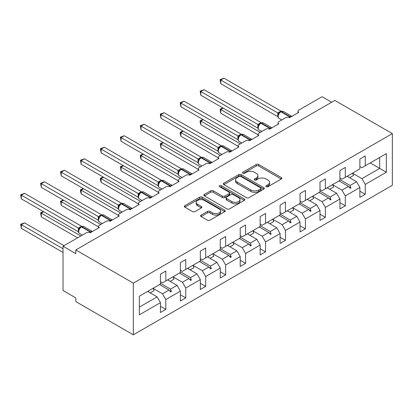 <?xml version="1.0" encoding="UTF-8"?>
<svg xmlns="http://www.w3.org/2000/svg" width="413" height="413" viewBox="0 0 413 413"><rect width="100%" height="100%" fill="white"/><g stroke="black" fill="none" stroke-linecap="round" stroke-linejoin="round"><path stroke-width="0.62" d="M266.204 186.702A1.244 0.718 0 0 0 267.965 186.702L281.294 179.005A1.776 1.022 0 0 0 281.816 178.282A1.776 1.022 0 0 0 281.294 177.559L258.708 164.519A1.776 1.022 0 0 0 256.199 164.519L242.865 172.216A1.244 0.718 0 0 0 242.503 172.722A1.244 0.718 0 0 0 242.865 173.228A1.244 0.718 0 0 0 244.62 173.228L246.349 172.231A5.679 3.278 0 0 1 254.377 172.231L256.261 173.321A5.679 3.278 0 0 1 257.924 175.639A5.679 3.278 0 0 1 256.261 177.957L254.537 178.953A1.244 0.718 0 0 0 254.171 179.459A1.244 0.718 0 0 0 254.537 179.965A1.244 0.718 0 0 0 256.292 179.965L258.017 178.968A5.679 3.278 0 0 1 266.049 178.968L267.934 180.058A5.679 3.278 0 0 1 269.596 182.376A5.679 3.278 0 0 1 267.934 184.694L266.204 185.69A1.244 0.718 0 0 0 265.843 186.196A1.244 0.718 0 0 0 266.204 186.702L266.204 185.69M201.11 215.085A1.776 1.022 0 0 0 200.589 215.808A1.776 1.022 0 0 0 201.11 216.536L207.445 220.191A1.776 1.022 0 0 0 209.959 220.191L224.765 211.642A1.776 1.022 0 0 0 225.286 210.919A1.776 1.022 0 0 0 224.765 210.196L202.179 197.156A1.776 1.022 0 0 0 199.665 197.156L184.859 205.705A1.776 1.022 0 0 0 184.343 206.428A1.776 1.022 0 0 0 184.859 207.15L192.515 211.57A1.776 1.022 0 0 0 195.024 211.57L201.363 207.915A1.776 1.022 0 0 0 201.88 207.187A1.776 1.022 0 0 0 201.363 206.464L197.564 204.27A4.749 2.741 0 0 1 196.175 202.334A4.749 2.741 0 0 1 199.107 199.804A4.749 2.741 0 0 1 204.28 200.398L219.148 208.983A4.749 2.741 0 0 1 220.537 210.919A4.749 2.741 0 0 1 217.61 213.449A4.749 2.741 0 0 1 212.437 212.855L209.959 211.425A1.776 1.022 0 0 0 207.445 211.425L201.11 215.085L201.11 216.536M392.35 133.616L133.342 283.148L133.342 334.819L392.35 185.282L392.35 133.616L334.819 100.4L75.811 249.937L75.811 253.628L63.029 246.246L86.296 232.813A2.71 1.564 180 0 1 90.132 232.813L99.337 227.496A2.71 1.564 0 0 1 98.542 226.391A2.71 1.564 0 0 1 99.337 225.286L106.239 221.296A2.71 1.564 180 0 1 110.075 221.296L119.28 215.984A2.71 1.564 0 0 1 118.485 214.879A2.71 1.564 0 0 1 119.28 213.769L126.182 209.783A2.71 1.564 180 0 1 130.018 209.783L139.222 204.471A2.71 1.564 0 0 1 138.427 203.361A2.71 1.564 0 0 1 139.222 202.256L146.125 198.271A2.71 1.564 180 0 1 149.96 198.271L159.165 192.954A2.71 1.564 0 0 1 158.37 191.849A2.71 1.564 0 0 1 159.165 190.739L166.067 186.753A2.71 1.564 180 0 1 169.903 186.753L179.108 181.441A2.71 1.564 0 0 1 178.313 180.336A2.71 1.564 0 0 1 179.108 179.227L186.015 175.241A2.71 1.564 180 0 1 189.846 175.241L199.051 169.929A2.71 1.564 0 0 1 198.261 168.819A2.71 1.564 0 0 1 199.051 167.714L205.958 163.729A2.71 1.564 180 0 1 209.794 163.729L218.998 158.411A2.71 1.564 0 0 1 218.203 157.307A2.71 1.564 0 0 1 218.998 156.197L225.901 152.211A2.71 1.564 180 0 1 229.736 152.211L238.941 146.899A2.71 1.564 0 0 1 238.146 145.794A2.71 1.564 0 0 1 238.941 144.684L245.843 140.699A2.71 1.564 180 0 1 249.679 140.699L258.884 135.387A2.71 1.564 0 0 1 258.089 134.277A2.71 1.564 0 0 1 258.884 133.172L265.786 129.186A2.71 1.564 180 0 1 269.622 129.186L278.827 123.869A2.71 1.564 0 0 1 278.032 122.764A2.71 1.564 0 0 1 278.827 121.654L285.729 117.669A2.71 1.564 180 0 1 289.565 117.669L298.769 112.357A2.71 1.564 0 0 1 297.974 111.247A2.71 1.564 0 0 1 298.769 110.142L322.037 96.709L331.624 102.243M133.342 283.148L75.811 249.937M246.473 197.662A1.776 1.022 0 0 0 248.982 197.662L263.788 189.113A1.776 1.022 0 0 0 264.31 188.39A1.776 1.022 0 0 0 263.788 187.662L241.202 174.622A1.776 1.022 0 0 0 238.693 174.622L223.887 183.171A1.776 1.022 0 0 0 223.366 183.893A1.776 1.022 0 0 0 223.887 184.621L246.473 197.662M220.052 186.97A1.244 0.718 0 0 1 221.311 187.146L221.311 185.669L244.279 198.927A1.776 1.022 0 0 1 244.795 199.655A1.776 1.022 0 0 1 244.279 200.377L229.468 208.926A1.776 1.022 0 0 1 226.959 208.926L204.373 195.886L204.373 194.435A1.776 1.022 0 0 0 203.852 195.163A1.776 1.022 0 0 0 204.373 195.886M204.373 194.435L210.707 190.78A1.776 1.022 0 0 1 213.222 190.78L222.38 196.067A1.776 1.022 0 0 0 224.889 196.067L229.091 193.64A1.776 1.022 0 0 0 229.613 192.917A1.776 1.022 0 0 0 229.091 192.19L219.556 186.686A1.244 0.718 0 0 1 219.195 186.18A1.244 0.718 0 0 1 219.959 185.514A1.244 0.718 0 0 1 221.311 185.669M160.445 281.676L162.49 282.853L165.814 280.938L165.814 271.047L160.445 274.144L160.445 284.036L139.351 296.214L139.351 314.814L160.445 302.636L157.121 296.88L147.658 291.418M160.445 306.327L165.814 309.425L165.814 299.539L180.388 291.124L177.063 285.362L167.606 279.9M153.058 288.331L162.49 293.777L165.814 299.539M180.388 270.159L182.432 271.341L185.757 269.421L185.757 259.529L180.388 262.632L180.388 272.523L165.814 280.938M180.388 294.815L185.757 297.912L185.757 288.021L200.331 279.606L197.006 273.85L187.548 268.388M173.001 276.818L182.432 282.265L185.757 288.021M200.331 258.646L202.375 259.829L205.7 257.908L205.7 248.017L200.331 251.119L200.331 261.006L185.757 269.421M200.331 283.297L205.7 286.4L205.7 276.509L220.274 268.094L216.949 262.338L207.491 256.876M192.943 265.306L202.375 270.752L205.7 276.509M220.274 247.134L222.318 248.311L225.643 246.396L225.643 236.504L220.274 239.602L220.274 249.493L205.7 257.908M220.274 271.785L225.643 274.882L225.643 264.991L240.216 256.581L236.892 250.82L227.434 245.358M212.886 253.788L222.318 259.235L225.643 264.991M240.216 235.616L242.266 236.799L245.585 234.878L245.585 224.987L240.216 228.09L240.216 237.981L225.643 246.396M240.216 260.267L245.585 263.37L245.585 253.479L260.159 245.064L256.84 239.308L247.377 233.846M232.829 242.276L242.266 247.723L245.585 253.479M260.159 224.104L262.209 225.286L265.533 223.366L265.533 213.475L260.159 216.572L260.159 226.463L245.585 234.878M260.159 248.755L265.533 251.858L265.533 241.966L280.107 233.551L276.782 227.795L267.319 222.333M252.777 230.764L262.209 236.21L265.533 241.966M280.107 212.587L282.151 213.769L285.476 211.854L285.476 201.962L280.107 205.06L280.107 214.951L265.533 223.366M280.107 237.243L285.476 240.34L285.476 230.449L300.05 222.039L296.725 216.278L287.262 210.816M272.719 219.246L282.151 224.693L285.476 230.449M300.05 201.074L302.094 202.256L305.419 200.336L305.419 190.445L300.05 193.547L300.05 203.439L285.476 211.854M300.05 225.725L305.419 228.828L305.419 218.936L319.992 210.522L316.668 204.765L307.205 199.303M292.662 207.734L302.094 213.18L305.419 218.936M319.992 189.562L322.037 190.744L325.361 188.824L325.361 178.932L319.992 182.03L319.992 191.921L305.419 200.336M319.992 214.213L325.361 217.315L325.361 207.424L339.935 199.009L336.61 193.253L327.153 187.791M312.605 196.221L322.037 201.668L325.361 207.424M339.935 178.044L341.979 179.227L345.304 177.306L345.304 167.42L339.935 170.517L339.935 180.409L325.361 188.824M339.935 202.7L345.304 205.798L345.304 195.907L359.878 187.497L359.878 197.383L365.247 194.286L365.247 184.394L386.341 172.216L379.692 168.38L379.692 157.456L386.341 153.615L386.341 172.216M332.548 184.704L341.979 190.15L345.304 195.907M359.878 166.532L361.922 167.714L365.247 165.794L365.247 155.902L359.878 159.005L359.878 168.896L345.304 177.306M359.878 191.183L365.247 194.286M352.49 173.192L361.922 178.638L365.247 184.394M63.029 246.246L63.029 290.53L75.811 297.912L75.811 301.604L133.342 334.819M165.814 309.425L160.445 312.527L160.445 302.636M185.757 297.912L180.388 301.015L180.388 291.124M205.7 286.4L200.331 289.498L200.331 279.606M225.643 274.882L220.274 277.985L220.274 268.094M245.585 263.37L240.216 266.468L240.216 256.581M265.533 251.858L260.159 254.955L260.159 245.064M285.476 240.34L280.107 243.443L280.107 233.551M305.419 228.828L300.05 231.925L300.05 222.039M325.361 217.315L319.992 220.413L319.992 210.522M345.304 205.798L339.935 208.901L339.935 199.009M365.247 165.794L386.341 153.615M170.564 278.197L171.374 277.727M160.445 283.277L170.564 289.121L177.063 285.362M162.49 293.777L168.994 290.024L170.734 291.97L171.374 291.604L170.564 289.121M159.532 284.562L168.994 290.024M190.507 266.679L191.317 266.209M180.388 271.764L190.507 277.603L197.006 273.85M182.432 282.265L188.937 278.512L190.677 280.458L191.317 280.086L190.507 277.603M179.474 273.05L188.937 278.512M210.449 255.167L211.26 254.697M200.331 260.247L210.449 266.091L216.949 262.338M202.375 270.752L208.88 266.994L210.625 268.94L211.26 268.574L210.449 266.091M199.417 261.532L208.88 266.994M230.392 243.655L231.203 243.185M220.274 248.734L230.392 254.578L236.892 250.82M222.318 259.235L228.823 255.482L230.568 257.428L231.203 257.062L230.392 254.578M219.36 250.02L228.823 255.482M250.335 232.137L251.15 231.667M240.216 237.222L250.335 243.061L256.84 239.308M242.266 247.723L248.765 243.969L250.51 245.916L251.15 245.544L250.335 243.061M239.303 238.507L248.765 243.969M270.278 220.625L271.093 220.155M260.159 225.704L270.278 231.548L276.782 227.795M262.209 236.21L268.708 232.452L270.453 234.398L271.093 234.032L270.278 231.548M259.25 226.99L268.708 232.452M290.22 209.112L291.036 208.642M280.107 214.192L290.22 220.036L296.725 216.278M282.151 224.693L288.651 220.94L290.396 222.886L291.036 222.514L290.22 220.036M279.193 215.478L288.651 220.94M310.163 197.595L310.979 197.125M300.05 202.68L310.163 208.519L316.668 204.765M302.094 213.18L308.594 209.427L310.339 211.373L310.979 211.002L310.163 208.519M299.136 203.965L308.594 209.427M330.111 186.082L330.921 185.613M319.992 191.162L330.111 197.006L336.61 193.253M322.037 201.668L328.541 197.91L330.281 199.856L330.921 199.489L330.111 197.006M319.079 192.448L328.541 197.91M350.054 174.565L350.864 174.1M339.935 179.65L350.054 185.489L356.553 181.735L347.096 176.274M341.979 190.15L348.484 186.397L350.224 188.343L350.864 187.972L350.054 185.489M339.021 180.935L348.484 186.397M356.553 181.735L359.878 187.497M361.922 178.638L379.692 168.38L370.234 162.918M139.351 307.138L157.121 296.88M348.856 186.815L350.864 187.972M328.913 198.328L330.921 199.489M308.97 209.84L310.979 211.002M289.028 221.358L291.036 222.514M269.08 232.87L271.093 234.032M249.137 244.382L251.15 245.544M229.194 255.9L231.203 257.062M209.252 267.412L211.26 268.574M189.309 278.925L191.317 280.086M169.366 290.442L171.374 291.604M266.7 186.877L267.934 186.17A5.679 3.278 0 0 0 269.596 183.852L269.596 182.376M257.924 175.639L257.924 177.115A5.679 3.278 0 0 1 256.261 179.433L255.033 180.14M281.274 179.02L258.708 165.99A1.776 1.022 0 0 0 256.199 165.99L243.36 173.403M263.768 189.128L241.202 176.098A1.776 1.022 0 0 0 238.693 176.098L223.908 184.632M260.655 188.896A1.244 0.718 0 0 0 261.016 188.39A1.244 0.718 0 0 0 260.655 187.879L240.825 176.434A1.244 0.718 0 0 0 239.07 176.434L237.248 177.487A5.679 3.278 0 0 0 235.586 179.805A5.679 3.278 0 0 0 237.248 182.123L250.805 189.944A5.679 3.278 0 0 0 258.832 189.944L260.655 188.896L260.655 190.372A1.244 0.718 0 0 0 261.016 189.866L261.016 188.39M235.586 179.805L235.586 181.281A5.679 3.278 0 0 0 237.248 183.599L237.248 182.123M260.655 190.372L258.832 191.42A5.679 3.278 0 0 1 250.805 191.42L237.248 183.599M204.399 195.901L210.707 192.257L210.707 190.78M229.613 192.917L229.613 194.394A1.776 1.022 0 0 1 229.091 195.117L224.889 197.543A1.776 1.022 0 0 1 222.38 197.543L213.222 192.257A1.776 1.022 0 0 0 210.707 192.257M221.311 187.146L244.253 200.393M231.884 201.554A4.749 2.741 0 0 0 237.057 202.148A4.749 2.741 0 0 0 239.989 199.618A4.749 2.741 0 0 0 238.6 197.677L233.36 194.652A1.776 1.022 0 0 0 230.852 194.652L226.644 197.084A1.776 1.022 0 0 0 226.128 197.806A1.776 1.022 0 0 0 226.644 198.529L231.884 201.554L231.884 203.031A4.749 2.741 0 0 0 237.057 203.624A4.749 2.741 0 0 0 239.989 201.095L239.989 199.618M226.128 197.806L226.128 199.283A1.776 1.022 0 0 0 226.644 200.006L226.644 198.529M231.884 203.031L226.644 200.006M220.537 210.919L220.537 212.396A4.749 2.741 0 0 1 217.61 214.925A4.749 2.741 0 0 1 212.437 214.332L209.959 212.901A1.776 1.022 0 0 0 207.445 212.901L201.136 216.546M196.175 202.334L196.175 203.81A4.749 2.741 0 0 0 197.564 205.746L197.564 204.27M201.338 207.925L197.564 205.746M224.739 211.657L202.179 198.632A1.776 1.022 0 0 0 199.665 198.632L184.885 207.166M220.785 83.72L220.083 79.621L220.785 80.029L223.98 78.181L281.046 111.128L277.846 112.971L220.785 80.029L220.785 83.72L277.789 116.631L277.789 112.94M280.835 111.52L283.23 111.371A3.887 2.246 120 0 0 281.289 111.562A0.903 0.521 -120 0 0 280.835 111.52L280.453 111.737A0.903 0.521 60 0 0 280.329 111.866L279.312 112.692L278.274 114.365C277.634 116.358 277.861 117.679 278.961 118.324L281.78 119.951M278.909 113.658L277.846 112.971M220.083 79.621L223.98 78.181M223.216 108.149L220.785 109.553L260.288 132.361M220.785 113.245L220.083 109.146L220.785 109.553L220.785 113.245L258.089 134.777M220.083 109.146L222.932 107.989M347.622 175.969A14.465 8.353 60 0 1 348.035 176.821M352.48 173.166A14.465 8.353 60 0 1 353.523 175.484L349.625 177.735M203.273 119.662L200.842 121.066L240.345 143.874M200.842 124.757L200.14 122.134L200.14 120.663L200.842 121.066L200.842 124.757L238.146 146.295M200.14 120.663L202.989 119.502M327.679 187.487A14.465 8.353 60 0 1 328.092 188.333M332.537 184.678A14.465 8.353 60 0 1 333.58 186.996L329.677 189.252M183.331 131.179L180.899 132.578L220.403 155.386M180.899 136.269L180.197 133.652L180.197 132.175L180.899 132.578L180.899 136.269L218.203 157.807M180.197 132.175L183.047 131.014M307.731 198.999A14.465 8.353 60 0 1 308.15 199.846M312.589 196.196A14.465 8.353 60 0 1 313.637 198.514L309.735 200.764M163.383 142.691L160.956 144.096L200.46 166.904M160.956 147.787L160.254 143.688L160.956 144.096L160.956 147.787L198.261 169.32M160.254 143.688L163.104 142.531M287.789 210.511A14.465 8.353 60 0 1 288.207 211.363M292.647 207.708A14.465 8.353 60 0 1 293.689 210.026L289.792 212.277M143.44 154.204L141.014 155.608L180.517 178.416M141.014 159.299L140.312 156.677L140.312 155.205L141.014 155.608L141.014 159.299L178.313 180.837M140.312 155.205L143.161 154.044M267.846 222.029A14.465 8.353 60 0 1 268.264 222.875M272.704 219.226A14.465 8.353 60 0 1 273.747 221.544L269.849 223.794M200.842 95.233L200.14 91.139L200.842 91.541L204.037 89.698L261.099 122.64L257.903 124.489L200.842 91.541L200.842 95.233L257.846 128.144L257.846 124.452M260.892 123.033L263.287 122.883A3.887 2.246 120 0 0 261.346 123.079A0.903 0.521 -120 0 0 260.892 123.033L260.51 123.255A0.903 0.521 60 0 0 260.386 123.384L259.369 124.21L258.332 125.877A1.988 1.44 18 0 0 257.836 124.478M258.966 125.175L257.903 124.489M200.14 91.139L204.037 89.698M180.899 106.745L180.197 102.651L180.899 103.059L184.095 101.211L241.156 134.153L237.96 136.001L180.899 103.059L180.899 106.745L237.903 139.656L237.903 135.965M240.949 134.545L243.345 134.401A3.887 2.246 120 0 0 241.399 134.592A0.903 0.521 -120 0 0 240.949 134.545L240.567 134.767A0.903 0.521 60 0 0 240.443 134.896L239.421 135.722L238.389 137.39A1.988 1.44 18 0 0 237.893 135.991M239.024 136.688L237.96 136.001M180.197 102.651L184.095 101.211M160.956 118.263L160.254 114.164L160.956 114.571L164.152 112.723L221.213 145.67L218.018 147.513L160.956 114.571L160.956 118.263L217.961 151.173L217.961 147.482M221.007 146.063L223.402 145.913A3.887 2.246 120 0 0 221.456 146.104A0.903 0.521 -120 0 0 221.007 146.063L220.619 146.285A0.903 0.521 60 0 0 220.501 146.409L219.479 147.24L218.446 148.907A1.988 1.44 18 0 0 217.95 147.508M219.081 148.2L218.018 147.513M160.254 114.164L164.152 112.723M141.014 129.775L140.312 125.681L141.014 126.084L144.209 124.241L201.27 157.183L198.075 159.031L141.014 126.084L141.014 129.775L198.018 162.686L198.018 158.995M201.064 157.575L203.459 157.425A3.887 2.246 120 0 0 201.513 157.621A0.903 0.521 -120 0 0 201.064 157.575L200.677 157.797A0.903 0.521 60 0 0 200.558 157.926L199.536 158.752L198.503 160.42A1.988 1.44 18 0 0 198.008 159.02M199.133 159.717L198.075 159.031M140.312 125.681L144.209 124.241M123.497 165.721L121.071 167.126L160.574 189.928M121.071 170.812L120.369 166.718L121.071 167.126L121.071 170.812L158.37 192.35M120.369 166.718L123.219 165.556M247.903 233.541A14.465 8.353 60 0 1 248.321 234.388M252.761 230.738A14.465 8.353 60 0 1 253.804 233.056L249.906 235.307M121.071 141.287L120.369 137.193L121.071 137.601L124.267 135.753L181.328 168.695L178.127 170.543L121.071 137.601L121.071 141.287L178.07 174.198L178.07 170.512M181.116 169.087L183.517 168.943A3.887 2.246 120 0 0 181.57 169.134A0.903 0.521 -120 0 0 181.116 169.087L180.734 169.309A0.903 0.521 60 0 0 180.61 169.438L179.593 170.264L178.561 171.932C177.915 173.93 178.142 175.251 179.242 175.897L182.061 177.523M179.19 171.23L178.127 170.543M120.369 137.193L124.267 135.753M103.555 177.234L101.128 178.638L140.626 201.446M101.128 182.329L100.421 179.707L100.421 178.23L101.128 178.638L101.128 182.329L138.427 203.862M100.421 178.23L103.276 177.074M227.961 245.059A14.465 8.353 60 0 1 228.379 245.905M232.818 242.25A14.465 8.353 60 0 1 233.861 244.568L229.964 246.819M101.128 152.805L100.421 148.706L101.128 149.114L104.324 147.265L161.385 180.213L158.184 182.056L101.128 149.114L101.128 152.805L158.127 185.716L158.127 182.025M161.173 180.605L163.569 180.455A3.887 2.246 120 0 0 161.628 180.646A0.903 0.521 -120 0 0 161.173 180.605L160.791 180.827A0.903 0.521 60 0 0 160.667 180.951L159.65 181.782L158.618 183.449A1.988 1.44 18 0 0 158.122 182.05M159.248 182.742L158.184 182.056M100.421 148.706L104.324 147.265M83.612 188.751L81.18 190.15L120.684 212.958M81.18 193.842L80.478 191.219L80.478 189.748L81.18 190.15L81.18 193.842L118.485 215.379M80.478 189.748L83.333 188.586M208.018 256.571A14.465 8.353 60 0 1 208.431 257.418M212.876 253.768A14.465 8.353 60 0 1 213.919 256.086L210.021 258.337M81.18 164.317L80.478 160.223L81.18 160.626L84.381 158.783L141.442 191.725L138.241 193.573L81.18 160.626L81.18 164.317L138.185 197.228L138.185 193.537M141.231 192.117L143.626 191.968A3.887 2.246 120 0 0 141.685 192.164A0.903 0.521 -120 0 0 141.231 192.117L140.848 192.339A0.903 0.521 60 0 0 140.725 192.468L139.708 193.294L138.67 194.962C138.03 196.96 138.257 198.281 139.357 198.921L142.175 200.553M139.305 194.26L138.241 193.573M80.478 160.223L84.381 158.783M63.669 200.264L61.238 201.668L100.741 224.471M61.238 205.354L60.535 201.26L61.238 201.668L61.238 205.354L98.542 226.892M60.535 201.26L63.39 200.099M188.075 268.083A14.465 8.353 60 0 1 188.488 268.935M192.933 265.28A14.465 8.353 60 0 1 193.976 267.598L190.078 269.849M61.238 175.83L60.535 171.736L61.238 172.144L64.433 170.295L121.499 203.237L118.299 205.085L61.238 172.144L61.238 175.83L118.242 208.741L118.242 205.054M121.288 203.63L123.683 203.485A3.887 2.246 120 0 0 121.742 203.676A0.903 0.521 -120 0 0 121.288 203.63L120.906 203.852A0.903 0.521 60 0 0 120.782 203.981L119.765 204.807M131.055 209.184A0.903 0.521 -120 0 0 130.689 208.844L121.742 203.676L121.355 203.898A0.903 0.521 60 0 0 120.906 203.852L119.76 204.812L118.727 206.479C118.087 208.472 118.314 209.794 119.414 210.439L122.233 212.065M119.362 205.772L118.299 205.085M60.535 171.736L64.433 170.295M43.726 211.776L41.295 213.18L80.798 235.988M41.295 216.871L40.593 212.772L41.295 213.18L41.295 216.871L77.603 237.831M40.593 212.772L43.442 211.616M168.132 279.601A14.465 8.353 60 0 1 168.545 280.448M172.99 276.793A14.465 8.353 60 0 1 174.033 279.111L170.13 281.361M41.295 187.347L40.593 183.248L41.295 183.656L44.49 181.813L101.552 214.755L98.356 216.598L41.295 183.656L41.295 187.347L98.299 220.258L98.299 216.567M101.345 215.147L103.74 214.997A3.887 2.246 120 0 0 101.799 215.188A0.903 0.521 -120 0 0 101.345 215.147L100.963 215.369A0.903 0.521 60 0 0 100.839 215.493L98.784 217.992C98.139 219.984 98.371 221.306 99.471 221.951L102.29 223.578M99.419 217.284L98.356 216.598M40.593 183.248L44.49 181.813M20.65 224.29L21.352 224.693L21.352 228.384L20.65 224.29L24.548 222.85L21.352 224.693L63.029 248.755M21.352 228.384L63.029 252.446M24.548 222.85L64.051 245.658M148.184 291.113A14.465 8.353 60 0 1 148.603 291.96M153.042 288.31A14.465 8.353 60 0 1 154.09 290.628L150.187 292.879M21.352 198.859L20.65 194.766L21.352 195.168L24.548 193.325L81.609 226.267L78.413 228.115L21.352 195.168L21.352 198.859L78.356 231.77L78.356 228.079M81.402 226.66L83.798 226.51A3.887 2.246 120 0 0 81.851 226.706A0.903 0.521 -120 0 0 81.402 226.66L81.02 226.882A0.903 0.521 60 0 0 80.896 227.011L79.874 227.837L78.842 229.504C78.196 231.502 78.429 232.824 79.528 233.469L82.347 235.095M79.477 228.802L78.413 228.115M20.65 194.766L24.548 193.325M267.934 186.17L267.934 184.694M254.537 179.965L254.537 178.953M256.261 179.433L256.261 177.957M242.865 173.228L242.865 172.216M256.199 165.99L256.199 164.519M258.708 165.99L258.708 164.519M281.294 179.005L281.294 177.559M223.887 184.621L223.887 183.171M238.693 176.098L238.693 174.622M241.202 176.098L241.202 174.622M263.788 189.113L263.788 187.662M250.805 191.42L250.805 189.944M258.832 191.42L258.832 189.944M213.222 192.257L213.222 190.78M222.38 197.543L222.38 196.067M224.889 197.543L224.889 196.067M229.091 195.117L229.091 193.64M244.279 200.377L244.279 198.927M207.445 212.901L207.445 211.425M209.959 212.901L209.959 211.425M212.437 214.332L212.437 212.855M201.363 207.915L201.363 206.464M184.859 207.15L184.859 205.705M199.665 198.632L199.665 197.156M202.179 198.632L202.179 197.156M224.765 211.642L224.765 210.196M290.602 117.07A0.903 0.521 -120 0 0 290.236 116.729A3.887 2.246 -60 0 1 291.785 116.389M289.141 117.473A3.887 2.246 -60 0 1 289.854 116.951L290.236 116.729L281.289 111.562L280.902 111.784A3.887 2.246 120 0 0 278.155 116.543A3.887 2.246 120 0 0 278.961 118.324M279.312 112.692L280.453 111.737A0.903 0.521 60 0 1 280.902 111.784L289.854 116.951A0.903 0.521 60 0 1 290.215 117.292M280.029 112.021A1.988 1.146 60 0 1 279.446 111.83M279.761 112.238A1.988 1.146 60 0 1 279.064 112.052M278.269 114.375A1.988 1.44 18 0 0 277.779 112.966M270.66 128.588A0.903 0.521 -120 0 0 270.293 128.242A3.887 2.246 -60 0 1 271.842 127.901M269.199 128.985A3.887 2.246 -60 0 1 269.911 128.464L270.293 128.242L261.346 123.079L260.959 123.296A3.887 2.246 120 0 0 258.213 128.061A3.887 2.246 120 0 0 259.018 129.837L261.837 131.468M259.369 124.21L260.51 123.255A0.903 0.521 60 0 1 260.959 123.296L269.911 128.464A0.903 0.521 60 0 1 270.272 128.81M260.087 123.533A1.988 1.146 60 0 1 259.503 123.342M259.818 123.755A1.988 1.146 60 0 1 259.121 123.564M250.717 140.1A0.903 0.521 -120 0 0 250.35 139.759A3.887 2.246 -60 0 1 251.899 139.418M249.256 140.497A3.887 2.246 -60 0 1 249.968 139.981L250.35 139.759L241.399 134.592L241.016 134.814A3.887 2.246 120 0 0 238.27 139.573A3.887 2.246 120 0 0 239.075 141.354L241.894 142.981M239.426 135.722L240.567 134.767A0.903 0.521 60 0 1 241.016 134.814L249.968 139.981A0.903 0.521 60 0 1 250.33 140.322M240.144 135.051A1.988 1.146 60 0 1 239.561 134.86M239.876 135.268A1.988 1.146 60 0 1 239.179 135.082M230.769 151.617A0.903 0.521 -120 0 0 230.408 151.272A3.887 2.246 -60 0 1 231.956 150.931M229.308 152.015A3.887 2.246 -60 0 1 230.02 151.494L230.408 151.272L221.456 146.104L221.074 146.326A3.887 2.246 120 0 0 218.327 151.086A3.887 2.246 120 0 0 219.133 152.867L221.946 154.493M219.479 147.24L220.619 146.285A0.903 0.521 60 0 1 221.074 146.326L230.02 151.494A0.903 0.521 60 0 1 230.387 151.834M220.201 146.563A1.988 1.146 60 0 1 219.618 146.372M219.933 146.78A1.988 1.146 60 0 1 219.236 146.594M210.826 163.13A0.903 0.521 -120 0 0 210.465 162.784A3.887 2.246 -60 0 1 212.014 162.443M209.365 163.527A3.887 2.246 -60 0 1 210.078 163.006L210.465 162.784L201.513 157.621L201.131 157.843A3.887 2.246 120 0 0 198.379 162.603A3.887 2.246 120 0 0 199.185 164.379L202.003 166.011M199.536 158.752L200.677 157.797A0.903 0.521 60 0 1 201.131 157.843L210.078 163.006A0.903 0.521 60 0 1 210.444 163.352M200.259 158.076A1.988 1.146 60 0 1 199.675 157.885M199.99 158.298A1.988 1.146 60 0 1 199.293 158.107M190.883 174.642A0.903 0.521 -120 0 0 190.517 174.301A3.887 2.246 -60 0 1 192.071 173.961M189.422 175.04A3.887 2.246 -60 0 1 190.135 174.523L190.517 174.301L181.57 169.134L181.188 169.356A3.887 2.246 120 0 0 178.437 174.116A3.887 2.246 120 0 0 179.242 175.897M179.593 170.264L180.734 169.309A0.903 0.521 60 0 1 181.188 169.356L190.135 174.523A0.903 0.521 60 0 1 190.501 174.864M180.316 169.593A1.988 1.146 60 0 1 179.732 169.402M180.047 169.81A1.988 1.146 60 0 1 179.345 169.624M178.555 171.947A1.988 1.44 18 0 0 178.065 170.533M170.941 186.16A0.903 0.521 -120 0 0 170.574 185.814A3.887 2.246 -60 0 1 172.128 185.473M169.48 186.557A3.887 2.246 -60 0 1 170.192 186.036L170.574 185.814L161.628 180.646L161.246 180.868A3.887 2.246 120 0 0 158.494 185.628A3.887 2.246 120 0 0 159.299 187.409L162.118 189.035M159.65 181.782L160.791 180.827A0.903 0.521 60 0 1 161.246 180.868L170.192 186.036A0.903 0.521 60 0 1 170.559 186.377M160.373 181.106A1.988 1.146 60 0 1 159.79 180.915M160.105 181.322A1.988 1.146 60 0 1 159.403 181.137M150.998 197.672A0.903 0.521 -120 0 0 150.631 197.331A3.887 2.246 -60 0 1 152.185 196.986M149.537 198.07A3.887 2.246 -60 0 1 150.249 197.548L150.631 197.331L141.685 192.164L141.303 192.386A3.887 2.246 120 0 0 138.551 197.146A3.887 2.246 120 0 0 139.357 198.921M139.708 193.294L140.848 192.339A0.903 0.521 60 0 1 141.303 192.386L150.249 197.548A0.903 0.521 60 0 1 150.616 197.894M140.425 192.618A1.988 1.146 60 0 1 139.847 192.427M140.162 192.84A1.988 1.146 60 0 1 139.46 192.649M138.665 194.977A1.988 1.44 18 0 0 138.179 193.563M129.594 209.582A3.887 2.246 -60 0 1 130.307 209.066L130.689 208.844A3.887 2.246 -60 0 1 132.243 208.503M130.673 209.406A0.903 0.521 60 0 0 130.307 209.066L121.355 203.898A3.887 2.246 120 0 0 118.608 208.658A3.887 2.246 120 0 0 119.414 210.439M120.482 204.136A1.988 1.146 60 0 1 119.899 203.945M120.214 204.352A1.988 1.146 60 0 1 119.517 204.167M118.722 206.49A1.988 1.44 18 0 0 118.237 205.075M111.112 220.702A0.903 0.521 -120 0 0 110.746 220.356A3.887 2.246 -60 0 1 112.295 220.015M109.651 221.1A3.887 2.246 -60 0 1 110.364 220.578L110.746 220.356L101.799 215.188L101.412 215.41A3.887 2.246 120 0 0 98.666 220.17A3.887 2.246 120 0 0 99.471 221.951M99.822 216.319L100.963 215.369A0.903 0.521 60 0 1 101.412 215.41L110.364 220.578A0.903 0.521 60 0 1 110.725 220.924M100.54 215.648A1.988 1.146 60 0 1 99.956 215.457M100.271 215.87A1.988 1.146 60 0 1 99.574 215.679M98.779 218.002A1.988 1.44 18 0 0 98.289 216.593M91.17 232.214A0.903 0.521 -120 0 0 90.803 231.874A3.887 2.246 -60 0 1 92.352 231.528M89.709 232.612A3.887 2.246 -60 0 1 90.421 232.091L90.803 231.874L81.851 226.706L81.469 226.928A3.887 2.246 120 0 0 78.723 231.688A3.887 2.246 120 0 0 79.528 233.469M79.879 227.837L81.02 226.882A0.903 0.521 60 0 1 81.469 226.928L90.421 232.091A0.903 0.521 60 0 1 90.783 232.436M80.597 227.16A1.988 1.146 60 0 1 80.014 226.969M80.328 227.382A1.988 1.146 60 0 1 79.632 227.191M78.837 229.52A1.988 1.44 18 0 0 78.346 228.105M297.974 112.816L297.974 111.247M278.032 124.328L278.032 122.764M258.089 135.841L258.089 134.277M238.146 147.358L238.146 145.794M218.203 158.871L218.203 157.307M198.261 170.388L198.261 168.819M178.313 181.901L178.313 180.336M158.37 193.413L158.37 191.849M138.427 204.931L138.427 203.361M118.485 216.443L118.485 214.879M98.542 227.955L98.542 226.391M283.23 111.371L291.852 116.347M263.287 122.883L271.909 127.865M258.332 125.877C257.686 127.875 257.918 129.192 259.018 129.837M243.345 134.401L251.966 139.377M238.389 137.39C237.743 139.387 237.971 140.709 239.075 141.354M223.402 145.913L232.023 150.89M218.446 148.907C217.801 150.9 218.028 152.221 219.133 152.867M203.459 157.425L212.081 162.407M198.503 160.42C197.858 162.417 198.085 163.734 199.185 164.379M183.517 168.943L192.138 173.919M163.569 180.455L172.195 185.432M158.618 183.449C157.972 185.442 158.2 186.764 159.299 187.409M143.626 191.968L152.252 196.949M123.683 203.485L132.31 208.462M103.74 214.997L112.362 219.979M83.798 226.51L92.419 231.492"/></g></svg>

